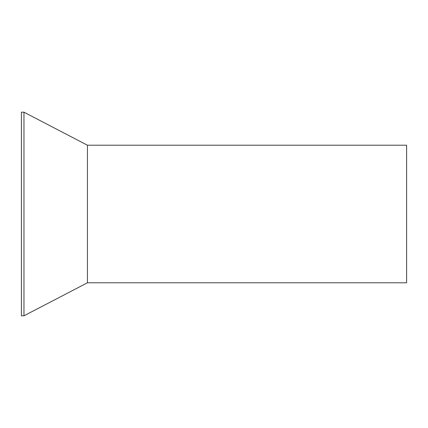 <?xml version="1.0" encoding="UTF-8"?>
<svg xmlns="http://www.w3.org/2000/svg" width="428" height="428" viewBox="0 0 428 428"><rect width="100%" height="100%" fill="white"/><g stroke="black" fill="none" stroke-linecap="round" stroke-linejoin="round"><path stroke-width="0.64" d="M87.435 145.215L406.6 145.215L406.6 282.785L87.435 282.785L23.968 315.805L23.968 112.195L87.435 145.215L87.435 282.785M23.968 112.195L21.4 112.195L21.4 315.805L23.968 315.805"/></g></svg>
